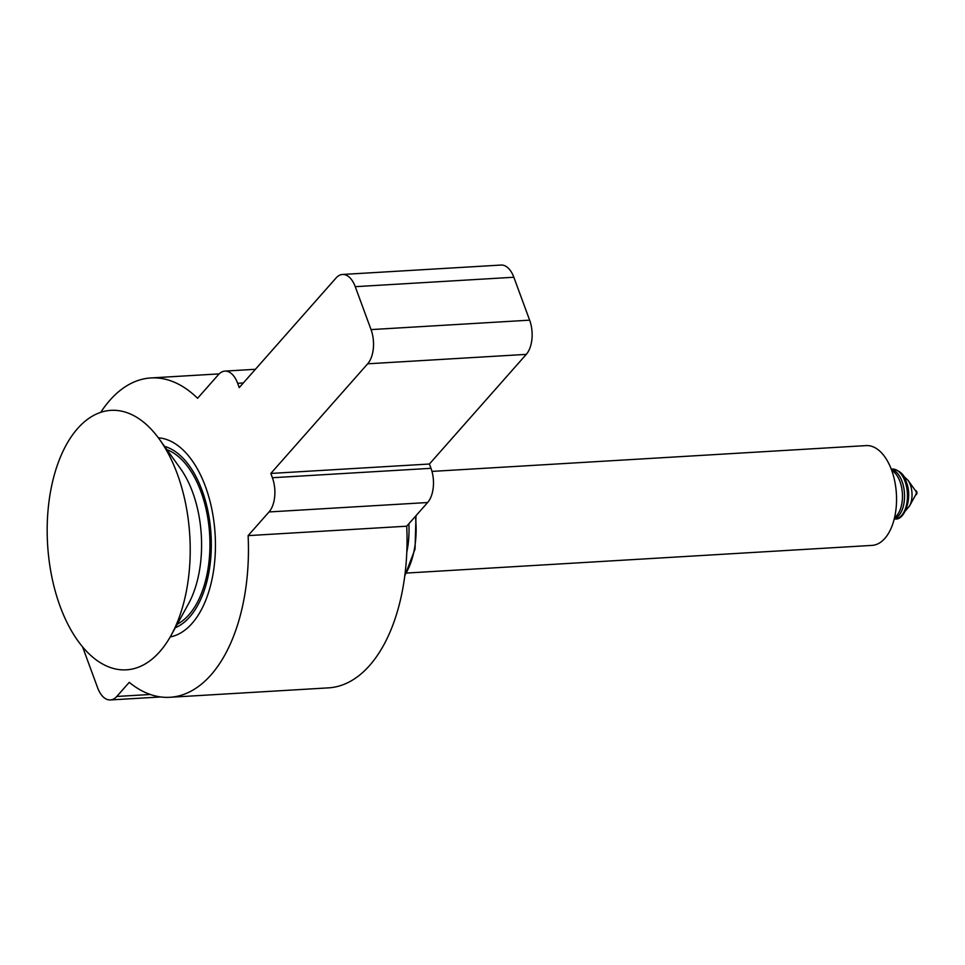 <?xml version="1.0" encoding="UTF-8"?>
<svg xmlns="http://www.w3.org/2000/svg" width="965" height="965" viewBox="0 0 965 965"><rect width="100%" height="100%" fill="white"/><g stroke="black" fill="none" stroke-linecap="round" stroke-linejoin="round"><path stroke-width="1.45" d="M406.808 552.077A64.981 35.621 -93.4 0 0 408.883 523.742M891.732 470.45A24.994 13.703 86.6 0 1 902.215 491.342A24.994 13.703 86.6 0 1 896.618 515.793A24.994 13.703 86.6 0 1 894.543 517.674M915.773 494.695A2.002 1.098 -93.4 0 0 915.966 494.707A2.002 1.098 -93.4 0 0 916.75 491.692A2.002 1.098 -93.4 0 0 915.725 490.715A2.002 1.098 -93.4 0 0 915.532 490.763M907.993 480.268A17.068 9.348 -93.4 0 1 910.333 484.792A17.068 9.348 -93.4 0 1 909.525 506.01L916.026 494.213A2.002 1.098 -93.4 0 0 916.123 491.728A2.002 1.098 -93.4 0 0 915.845 491.197L907.993 480.268L903.312 475.866M406.567 573.053L872.01 545.394A49.987 27.394 -93.4 0 0 891.576 470.003A49.987 27.394 -93.4 0 0 866.087 445.601L431.982 471.403M175.304 627.72A92.471 50.687 -93.4 0 0 202.095 490.437A92.471 50.687 -93.4 0 0 164.532 446.373M170.214 636.936A99.974 54.788 -93.4 0 0 205.473 486.613A99.974 54.788 -93.4 0 0 158.381 437.833M171.107 635.332L188.368 604.042A89.974 49.312 -93.4 0 0 180.31 468.351L159.466 439.328A129.961 71.229 -93.4 0 0 77.634 428.496A129.961 71.229 -93.4 0 0 60.132 606.394A129.961 71.229 -93.4 0 0 159.756 651.689A129.961 71.229 -93.4 0 0 171.107 635.332A129.961 71.229 -93.4 0 0 159.466 439.328M177.258 624.198A89.974 49.312 -93.4 0 0 188.851 614.874A89.974 49.312 -93.4 0 0 208.524 522.861A89.974 49.312 -93.4 0 0 166.885 449.654M100.746 412.344A159.961 87.67 86.6 0 1 109.889 400.258A159.961 87.67 86.6 0 1 150.938 377.942A159.961 87.67 86.6 0 1 197.584 398.28L218.5 374.601A24.994 13.703 -93.4 0 1 224.917 371.103L255.411 369.293M169.924 697.285L328.51 687.864A159.961 87.67 86.6 0 0 406.711 526.202L248.114 535.623A159.961 87.67 86.6 0 1 169.924 697.285A159.961 87.67 86.6 0 1 129.262 682.339L116.777 696.465A24.994 13.703 86.6 0 1 110.36 699.951A24.994 13.703 86.6 0 1 97.622 687.755L82.58 646.876M406.711 526.202L427.628 502.524A24.994 13.703 -93.4 0 0 430.993 468.315L429.413 464.02L270.827 473.441L272.395 477.735L430.993 468.315M248.114 535.623L269.03 511.945A24.994 13.703 -93.4 0 0 272.395 477.735M270.827 473.441L367.677 363.805L526.275 354.372L429.413 464.02M526.275 354.372A24.994 13.703 -93.4 0 0 529.64 320.163L513.838 277.245A24.994 13.703 86.6 0 0 501.1 265.049L342.503 274.47A24.994 13.703 86.6 0 1 355.253 286.677L513.838 277.245M367.677 363.805A24.994 13.703 -93.4 0 0 371.043 329.596L355.253 286.677M224.917 371.103A24.994 13.703 -93.4 0 1 237.655 383.31L239.236 387.604L336.085 277.956A24.994 13.703 86.6 0 1 342.503 274.47M894.29 518.76A24.994 13.703 -93.4 0 0 898.704 515.66A24.994 13.703 -93.4 0 0 904 488.99A24.994 13.703 -93.4 0 0 891.346 469.4M404.89 575.007A64.981 35.621 -93.4 0 0 415.408 516.359M892.251 469.074C899.694 470.305 904.35 474.515 906.207 481.692C913.035 497.735 904.591 520.473 895.206 518.977A24.994 13.703 -93.4 0 0 904.989 481.282A24.994 13.703 -93.4 0 0 892.251 469.074L891.25 469.135M116.777 696.465L150.299 694.474M269.03 511.945L427.628 502.524M371.043 329.596L529.64 320.163M237.655 383.31L243.325 382.972M416.012 515.672L415.046 549.073L404.781 575.888M909.525 506.01L905.399 510.931M895.206 518.977L894.217 519.037M150.938 377.942L219.176 373.889M110.36 699.951L160.745 696.959"/></g></svg>
